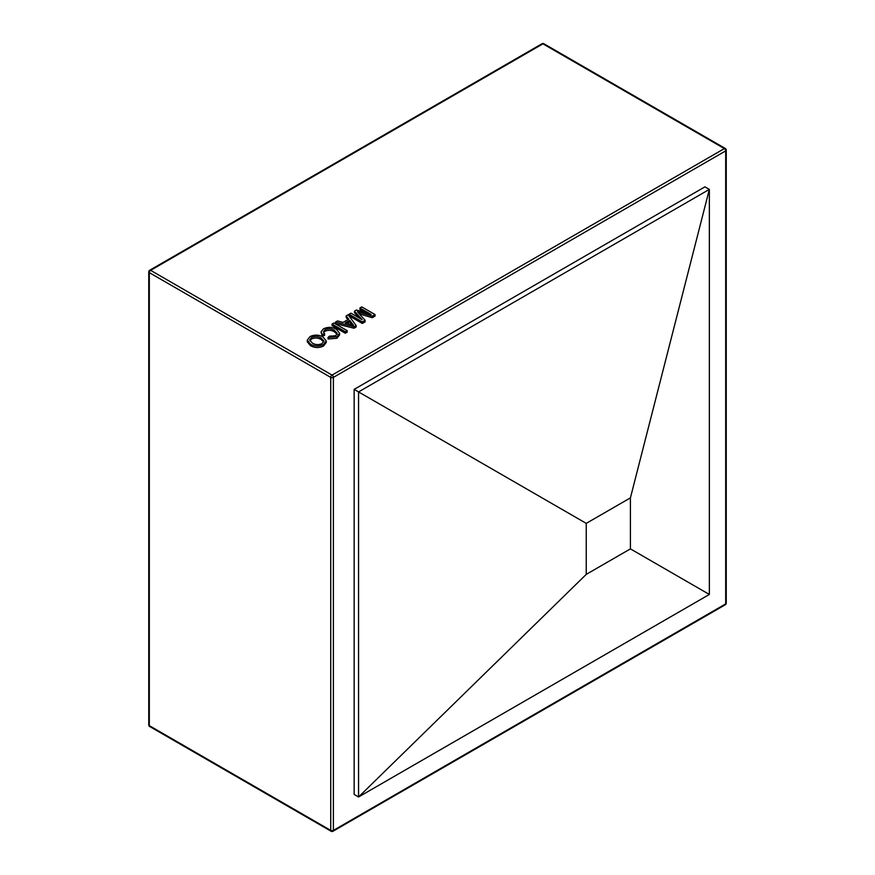<?xml version="1.0" encoding="UTF-8"?>
<svg xmlns="http://www.w3.org/2000/svg" width="875" height="875" viewBox="0 0 875 875"><rect width="100%" height="100%" fill="white"/><g stroke="black" fill="none" stroke-linecap="round" stroke-linejoin="round"><path stroke-width="1.31" d="M586.239 523.37L586.239 574.383L630.416 548.877L630.416 497.864L586.239 523.37L358.564 391.923L358.564 796.983L586.239 574.383M354.145 389.375L358.564 391.923L709.352 189.405L704.933 186.856L354.145 389.375L354.145 794.423L358.564 796.983L709.352 594.453L709.352 189.405L630.416 497.864M709.352 594.453L630.416 548.877M326.244 340.922L326.244 342.453L323.553 346.019C319.091 348.119 314.727 348.009 310.461 345.702L307.278 341.72L307.278 340.189L309.969 336.634C314.311 334.567 318.62 334.633 322.875 336.831L326.244 340.922L323.553 344.487C319.091 346.587 314.727 346.489 310.461 344.17L307.278 340.189M365.586 312.791L359.92 309.52L359.92 307.989L361.791 306.906L375.047 314.562L375.047 316.094L372.236 317.713L359.363 313.873M375.047 314.562L372.236 316.181L357.427 311.752L365.094 320.305L365.094 321.836L362.305 323.444L349.048 315.798L349.048 314.267L350.919 313.184L362.13 319.659L354.452 311.15L354.452 312.681L359.253 317.997M347.9 319.637L346.161 317.461L346.161 315.93L348.141 314.792L356.136 325.478L354.025 326.692L335.508 322.088L337.498 320.939L343.088 322.427L348.731 319.156L346.161 315.93M356.136 325.478L356.136 327.009L354.025 328.223L335.508 323.608L335.508 322.088M345.308 333.255L332.062 325.609L332.062 324.078L333.933 322.995L347.178 330.652L347.178 332.183L345.308 333.255L345.308 331.723L332.062 324.078M337.127 334.316L334.545 331.942C331.603 330.061 328.442 329.82 325.073 331.209L323.684 332.522M334.545 330.422C331.603 328.53 328.442 328.289 325.073 329.678L323.498 331.756L324.669 335.278L322.372 336.098L320.994 331.997L323.367 328.902C327.797 326.758 332.139 326.9 336.405 329.328L339.631 333.288L336.995 336.722L336.995 338.253L328.038 338.986L328.038 337.455L329.503 336.142L335.562 335.792L337.291 333.528L334.545 330.422L334.545 331.942M339.631 333.288L339.631 334.819L336.995 338.253M354.452 311.15L356.409 310.012L371.142 314.464L359.92 307.989M365.094 320.305L362.305 321.923L362.305 323.444M362.305 321.923L349.048 314.267M372.236 316.181L372.236 317.713M352.012 323.269L349.694 320.37L345.177 322.984L353.555 325.205L352.012 323.269L352.012 324.789L349.694 321.902L346.992 323.466M354.025 326.692L354.025 328.223M349.694 320.37L349.694 321.902M347.178 330.652L345.308 331.723M325.073 329.678L325.073 331.209M336.995 336.722L328.038 337.455M324.669 333.747L322.372 334.567L322.372 336.098M322.372 334.567L320.994 331.997M320.983 337.892C317.942 336.164 314.781 336.044 311.511 337.509L309.695 339.97L312.342 343.109C315.416 344.914 318.642 345.078 322.011 343.613L323.881 341.031L320.983 337.892L320.983 339.423C317.942 337.695 314.781 337.575 311.511 339.041L309.837 340.725M310.461 344.17L310.461 345.702M323.553 344.487L323.553 346.019M323.717 341.852L320.983 339.423M311.511 337.509L311.511 339.041M332.062 375.091L724.369 148.586L542.938 43.837L150.631 270.342L332.062 375.091A1.87 1.083 120 0 0 330.728 377.388L149.308 272.639L149.308 725.648L330.728 830.397L330.728 377.388A1.87 1.083 -0 0 0 333.386 377.388L333.386 830.397L725.692 603.892L725.692 150.883L333.386 377.388A1.87 1.083 60 0 0 332.062 375.091M149.308 725.648A1.87 1.083 180 0 1 148.75 724.883A1.87 1.87 0 0 0 149.691 726.502A1.87 1.083 120 0 1 149.308 725.648M148.75 271.873A1.87 1.083 -0 0 0 149.308 272.639A1.87 1.083 120 0 1 150.631 270.342A1.87 1.083 60 0 0 149.691 270.255A1.87 1.87 0 0 0 148.75 271.873L148.75 724.883M331.122 831.25A1.87 1.87 0 0 0 332.992 831.25A1.87 1.083 60 0 0 333.386 830.397A1.87 1.083 180 0 1 330.728 830.397A1.87 1.083 120 0 0 331.122 831.25L149.691 726.502M542.008 43.75A1.87 1.083 60 0 1 542.938 43.837A1.87 1.083 120 0 1 543.878 43.75A1.87 1.87 0 0 0 542.008 43.75L149.691 270.255M725.309 604.745A1.87 1.87 0 0 0 726.25 603.127A1.87 1.083 -0 0 1 725.692 603.892A1.87 1.083 60 0 1 725.309 604.745L332.992 831.25M724.369 148.586A1.87 1.083 60 0 1 725.692 150.883A1.87 1.083 180 0 0 726.25 150.117A1.87 1.87 0 0 0 725.309 148.498A1.87 1.083 120 0 0 724.369 148.586M359.975 312.528L359.975 314.059M725.309 148.498L543.878 43.75M726.25 150.117L726.25 603.127"/></g></svg>
